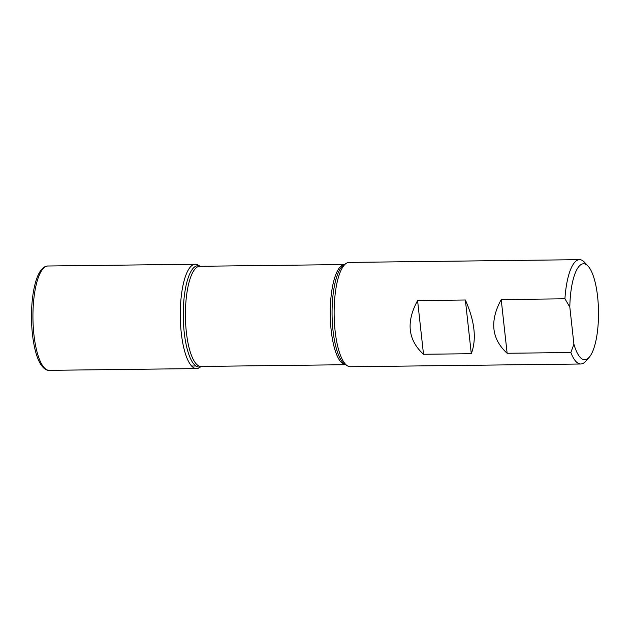 <?xml version="1.0" encoding="UTF-8"?>
<svg xmlns="http://www.w3.org/2000/svg" width="630" height="630" viewBox="0 0 630 630"><rect width="100%" height="100%" fill="white"/><g stroke="black" fill="none" stroke-linecap="round" stroke-linejoin="round"><path stroke-width="0.94" d="M589.192 357.297A47.998 14.356 89.3 0 1 573.914 344.185L569.811 307.038A47.998 14.356 89.3 0 1 588.105 266.151L584.467 262.23A52.164 15.6 -90.7 0 0 579.545 259.662A52.164 15.6 -90.7 0 0 574.702 262.324A52.164 15.6 -90.7 0 0 564.921 298.801L501.204 299.565C489.557 321.079 491.534 338.979 507.134 353.272L570.851 352.517A52.164 15.6 -90.7 0 0 580.789 363.99A52.164 15.6 -90.7 0 0 585.648 361.305L589.192 357.297A47.998 14.356 89.3 0 0 598.5 311.606A47.998 14.356 89.3 0 0 588.105 266.151M579.545 259.662L349.122 262.411A52.164 15.6 89.3 0 0 346.311 263.308A52.164 15.6 89.3 0 0 344.279 265.08A52.164 15.6 89.3 0 0 334.223 318.3A52.164 15.6 89.3 0 0 347.532 365.912A52.164 15.6 89.3 0 0 350.367 366.739L580.789 363.99M471.295 353.706C476.752 339.161 474.776 321.253 465.365 299.99L417.58 300.565C405.933 322.08 407.909 339.98 423.51 354.273L471.295 353.706L465.365 299.99M564.921 298.801L569.811 307.038M573.914 344.185L570.851 352.517M201.301 366.44L199.324 367.684A52.164 15.6 -90.7 0 1 180.29 316.599A52.164 15.6 -90.7 0 1 198.096 265.08L200.104 266.277M507.134 353.272L501.204 299.565M423.51 354.273L417.58 300.565M199.332 265.986A52.164 15.6 89.3 0 0 195.261 264.253A52.164 15.6 89.3 0 0 190.425 266.923A52.164 15.6 89.3 0 0 180.582 324.852A52.164 15.6 89.3 0 0 196.513 368.582A52.164 15.6 89.3 0 0 200.537 366.747M191.607 366.03L195.891 365.975M346.311 263.308L343.885 264.836A50.644 15.144 89.3 0 0 341.917 266.561A50.644 15.144 89.3 0 0 332.152 318.221A50.644 15.144 89.3 0 0 345.075 364.439L347.532 365.912M201.254 366.44A50.644 15.144 -90.7 0 1 183.818 328.261A50.644 15.144 -90.7 0 1 193.111 268.341A50.644 15.144 -90.7 0 1 200.056 266.285M344.334 264.561L199.804 266.285A50.085 14.978 89.3 0 0 195.158 268.845A50.085 14.978 89.3 0 0 185.708 324.458A50.085 14.978 89.3 0 0 201.001 366.44L345.531 364.715M345.508 364.699A50.085 14.978 -90.7 0 1 330.506 322.206A50.085 14.978 -90.7 0 1 339.98 267.112A50.085 14.978 -90.7 0 1 344.311 264.568M49.171 370.338C46.045 370.519 43.037 368.188 40.139 363.345C35.634 355.793 31.902 339.428 31.5 319.371C31.311 305.117 32.642 292.785 35.508 282.382C37.162 276.538 39.233 272.168 41.737 269.278C44.029 266.955 46.084 265.86 47.927 266.01A52.164 15.6 89.3 0 0 43.084 268.679A52.164 15.6 89.3 0 0 33.24 326.608A52.164 15.6 89.3 0 0 49.171 370.338L196.513 368.582M47.927 266.01L195.261 264.253"/></g></svg>
